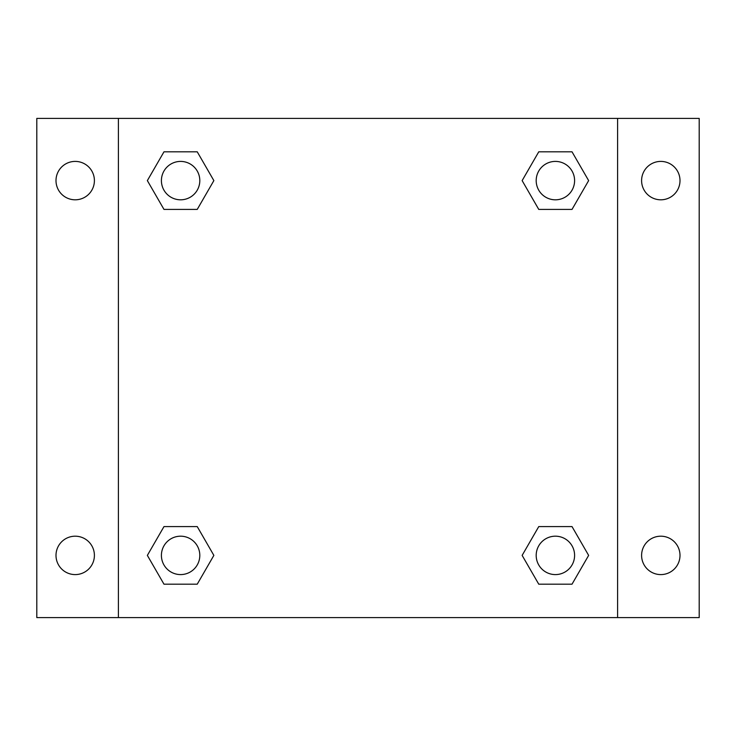 <?xml version="1.0" encoding="UTF-8"?>
<svg xmlns="http://www.w3.org/2000/svg" width="736" height="736" viewBox="0 0 736 736"><rect width="100%" height="100%" fill="white"/><g stroke="black" fill="none" stroke-linecap="round" stroke-linejoin="round"><path stroke-width="1.1" d="M36.8 118.404L699.2 118.404L699.2 617.596L36.8 617.596L36.8 118.404M660.799 161.405A19.2 19.2 0 0 1 680 180.605A19.2 19.2 0 0 1 660.799 199.806A19.2 19.2 0 0 1 641.599 180.605A19.2 19.2 0 0 1 660.799 161.405M660.799 536.194A19.2 19.2 0 0 1 680 555.395A19.2 19.2 0 0 1 660.799 574.595A19.2 19.2 0 0 1 641.599 555.395A19.2 19.2 0 0 1 660.799 536.194M75.201 536.194A19.2 19.2 0 0 1 94.401 555.395A19.2 19.2 0 0 1 75.201 574.595A19.2 19.2 0 0 1 56 555.395A19.2 19.2 0 0 1 75.201 536.194M75.201 161.405A19.2 19.2 0 0 1 94.401 180.605A19.2 19.2 0 0 1 75.201 199.806A19.2 19.2 0 0 1 56 180.605A19.2 19.2 0 0 1 75.201 161.405M163.981 526.59L197.239 526.59L213.863 555.395L197.239 584.191L163.981 584.191L147.356 555.395L163.981 526.59L197.239 526.59L163.981 526.59M538.761 151.809L572.019 151.809L588.644 180.605L572.019 209.41L538.761 209.41L522.137 180.605L538.761 151.809L572.019 151.809L538.761 151.809M118.404 617.596L118.404 118.404M617.596 118.404L617.596 617.596M163.981 151.809L197.239 151.809L213.863 180.605L197.239 209.41L163.981 209.41L147.356 180.605L163.981 151.809L197.239 151.809L163.981 151.809M538.761 526.59L572.019 526.59L588.644 555.395L572.019 584.191L538.761 584.191L522.137 555.395L538.761 526.59L572.019 526.59L538.761 526.59M572.019 584.191L538.761 584.191L572.019 584.191M574.595 555.395A19.2 19.2 0 0 0 545.79 538.761A19.2 19.2 0 0 0 545.79 572.019A19.2 19.2 0 0 0 574.595 555.395M197.239 584.191L163.981 584.191L197.239 584.191M199.806 555.395A19.2 19.2 0 0 0 171.01 538.761A19.2 19.2 0 0 0 171.01 572.019A19.2 19.2 0 0 0 199.806 555.395M572.019 209.41L538.761 209.41L572.019 209.41M574.595 180.605A19.2 19.2 0 0 0 545.79 163.981A19.2 19.2 0 0 0 545.79 197.239A19.2 19.2 0 0 0 574.595 180.605M197.239 209.41L163.981 209.41L197.239 209.41M199.806 180.605A19.2 19.2 0 0 0 171.01 163.981A19.2 19.2 0 0 0 171.01 197.239A19.2 19.2 0 0 0 199.806 180.605"/></g></svg>
